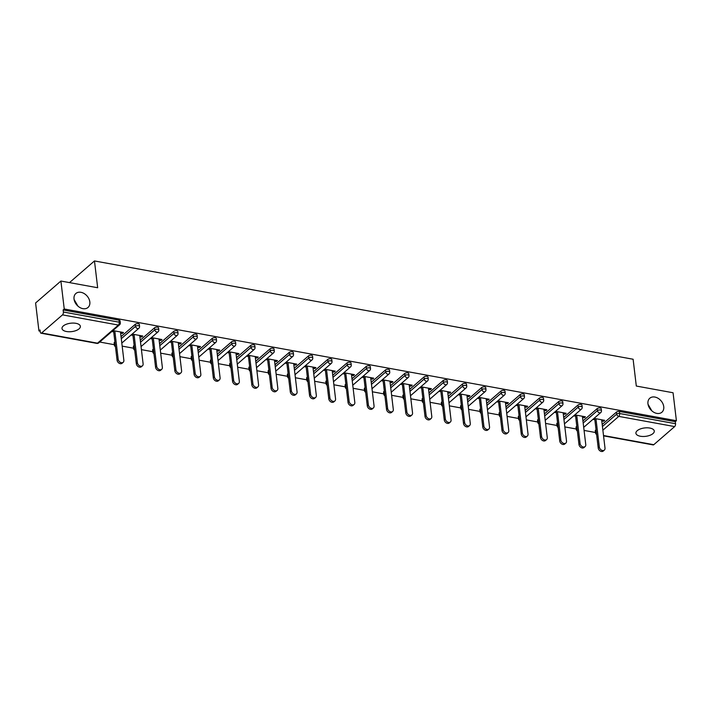 <?xml version="1.0" encoding="UTF-8"?>
<svg xmlns="http://www.w3.org/2000/svg" width="712" height="712" viewBox="0 0 712 712"><rect width="100%" height="100%" fill="white"/><g stroke="black" fill="none" stroke-linecap="round" stroke-linejoin="round"><path stroke-width="1.07" d="M89.828 301.924A9.247 6.817 -130.9 0 1 87.994 307.477A9.247 6.817 -130.9 0 1 79.646 307.388A9.247 6.817 -130.9 0 1 74.03 299.049A9.247 6.817 -130.9 0 1 75.864 293.495A9.247 6.817 -130.9 0 1 84.212 293.584A9.247 6.817 -130.9 0 1 89.828 301.924M663.744 406.659A9.247 6.817 -130.9 0 1 661.911 412.212A9.247 6.817 -130.9 0 1 653.563 412.123A9.247 6.817 -130.9 0 1 647.956 403.784A9.247 6.817 -130.9 0 1 649.789 398.231A9.247 6.817 -130.9 0 1 658.128 398.32A9.247 6.817 -130.9 0 1 663.744 406.659M77.955 306.142L74.101 299.521M651.872 410.877L648.018 404.256M640.373 436.242A9.247 4.228 173.2 0 0 649.851 435.344A9.247 4.228 173.2 0 0 654.284 431.054A9.247 4.228 173.2 0 0 649.816 428.054A9.247 4.228 173.2 0 0 640.346 428.953A9.247 4.228 173.2 0 0 635.914 433.243A9.247 4.228 173.2 0 0 640.373 436.242M66.456 331.507A9.247 4.228 173.2 0 0 75.935 330.608A9.247 4.228 173.2 0 0 80.367 326.318A9.247 4.228 173.2 0 0 75.899 323.319A9.247 4.228 173.2 0 0 66.421 324.218A9.247 4.228 173.2 0 0 61.997 328.508A9.247 4.228 173.2 0 0 66.456 331.507M38.938 330.938L40.041 329.985L40.281 332.023A2.172 1.077 -79.7 0 0 41.002 333.198A2.172 1.077 -79.7 0 0 41.616 332.976L62.496 314.873A2.172 1.077 -79.7 0 0 63.377 311.998L63.128 309.951L64.24 308.99L60.903 281.044L35.6 302.983L38.938 330.938L40.184 331.169M99.698 342.027L114.329 344.697M122.179 346.13L133.58 348.212M141.421 349.645L152.822 351.728M160.663 353.161L172.064 355.235M179.913 356.668L191.314 358.75M199.155 360.183L210.556 362.266M218.406 363.69L229.807 365.772M237.648 367.205L249.049 369.288M256.898 370.721L268.299 372.794M276.14 374.227L287.541 376.31M295.391 377.743L306.783 379.825M314.633 381.258L326.034 383.332M333.875 384.765L345.276 386.847M353.125 388.28L364.526 390.363M372.367 391.787L383.768 393.87M391.618 395.302L403.019 397.385M410.86 398.818L422.26 400.892M430.11 402.325L441.511 404.407M449.352 405.84L460.753 407.923M468.603 409.356L479.995 411.429M487.845 412.862L499.246 414.945M507.086 416.378L518.487 418.46M526.337 419.884L537.738 421.967M545.579 423.4L556.98 425.482M564.83 426.915L576.231 428.989M584.071 430.422L595.472 432.504M60.903 281.044L97.669 287.746L94.474 260.948L69.491 282.611M94.474 260.948L633.11 359.24L636.306 386.046L673.062 392.757L676.4 420.712L675.296 421.673L619.404 411.474L619.654 413.512L675.537 423.711L675.296 421.673M675.537 423.711A2.172 1.077 100.3 0 1 674.656 426.586L653.785 444.697A2.172 1.077 100.3 0 1 653.162 444.911L603.545 435.86M64.24 308.99L676.4 420.712M594.048 418.38L604.648 420.32L603.545 421.273L603.402 420.089M592.945 419.341L594.849 419.688M601.774 420.952L603.545 421.273M63.128 309.951L119.02 320.151A2.172 0.988 -6.8 0 1 120.061 320.854L120.31 322.901A2.172 0.988 -6.8 0 0 119.26 322.198L119.02 320.151M595.57 430.199L595.819 432.246A2.172 0.988 -6.8 0 0 595.517 432.834L595.268 430.796A2.172 0.988 -6.8 0 1 595.57 430.199L596.051 429.781M602.192 424.459L616.45 412.088A2.172 0.988 -6.8 0 1 619.404 411.474M114.427 342.392L114.668 344.439A2.172 0.988 -6.8 0 0 114.374 345.035L114.125 342.988A2.172 0.988 -6.8 0 1 114.427 342.392L114.908 341.983M121.049 336.651L135.307 324.289A2.172 0.988 -6.8 0 1 138.261 323.666A2.172 0.988 -6.8 0 1 139.312 324.369L139.552 326.408A2.172 0.988 -6.8 0 0 138.511 325.704A2.172 0.988 173.2 0 0 135.547 326.327L135.307 324.289M133.678 345.907L133.918 347.945A2.172 0.988 -6.8 0 0 133.616 348.542L133.375 346.504A2.172 0.988 -6.8 0 1 133.678 345.907L134.15 345.489M140.291 340.167L154.549 327.796A2.172 0.988 -6.8 0 1 157.512 327.182A2.172 0.988 -6.8 0 1 158.554 327.885L158.803 329.923A2.172 0.988 -6.8 0 0 157.752 329.22A2.172 0.988 173.2 0 0 154.798 329.843L154.549 327.796M152.92 349.423L153.16 351.461A2.172 0.988 -6.8 0 0 152.858 352.057L152.617 350.01A2.172 0.988 -6.8 0 1 152.92 349.423L153.4 349.005M159.541 343.682L173.799 331.311A2.172 0.988 -6.8 0 1 176.754 330.688A2.172 0.988 -6.8 0 1 177.804 331.392L178.044 333.438A2.172 0.988 -6.8 0 0 176.994 332.735A2.172 0.988 173.2 0 0 174.04 333.358L173.799 331.311M172.162 352.93L172.411 354.977A2.172 0.988 -6.8 0 0 172.108 355.573L171.859 353.526A2.172 0.988 -6.8 0 1 172.162 352.93L172.642 352.52M178.783 347.189L193.041 334.827A2.172 0.988 -6.8 0 1 196.005 334.204A2.172 0.988 -6.8 0 1 197.046 334.907L197.286 336.945A2.172 0.988 -6.8 0 0 196.245 336.242A2.172 0.988 173.2 0 0 193.29 336.865L193.041 334.827M191.412 356.445L191.653 358.483A2.172 0.988 -6.8 0 0 191.35 359.079L191.11 357.041A2.172 0.988 -6.8 0 1 191.412 356.445L191.893 356.027M198.025 350.704L212.292 338.333A2.172 0.988 -6.8 0 1 215.246 337.71A2.172 0.988 -6.8 0 1 216.297 338.414L216.537 340.461A2.172 0.988 -6.8 0 0 215.487 339.757A2.172 0.988 173.2 0 0 212.532 340.38L212.292 338.333M210.654 359.96L210.903 361.999A2.172 0.988 -6.8 0 0 210.601 362.595L210.351 360.548A2.172 0.988 -6.8 0 1 210.654 359.96L211.135 359.542M217.276 354.22L231.533 341.849A2.172 0.988 -6.8 0 1 234.488 341.226A2.172 0.988 -6.8 0 1 235.538 341.929L235.779 343.967A2.172 0.988 -6.8 0 0 234.738 343.264A2.172 0.988 173.2 0 0 231.783 343.887L231.533 341.849M229.905 363.467L230.145 365.514A2.172 0.988 -6.8 0 0 229.843 366.102L229.602 364.063A2.172 0.988 -6.8 0 1 229.905 363.467L230.385 363.049M236.518 357.727L250.784 345.365A2.172 0.988 -6.8 0 1 253.739 344.742A2.172 0.988 -6.8 0 1 254.78 345.445L255.03 347.483A2.172 0.988 -6.8 0 0 253.979 346.78A2.172 0.988 173.2 0 0 251.025 347.403L250.784 345.365M249.147 366.983L249.396 369.021A2.172 0.988 -6.8 0 0 249.093 369.617L248.844 367.579A2.172 0.988 -6.8 0 1 249.147 366.983L249.627 366.564M255.768 361.242L270.026 348.871A2.172 0.988 -6.8 0 1 272.981 348.248A2.172 0.988 -6.8 0 1 274.031 348.951L274.271 350.998A2.172 0.988 -6.8 0 0 273.23 350.295A2.172 0.988 173.2 0 0 270.266 350.918L270.026 348.871M268.397 370.489L268.638 372.536A2.172 0.988 -6.8 0 0 268.335 373.132L268.095 371.085A2.172 0.988 -6.8 0 1 268.397 370.489L268.878 370.08M275.01 364.758L289.268 352.387A2.172 0.988 -6.8 0 1 292.232 351.764A2.172 0.988 -6.8 0 1 293.273 352.467L293.522 354.505A2.172 0.988 -6.8 0 0 292.472 353.802A2.172 0.988 173.2 0 0 289.517 354.425L289.268 352.387M287.639 374.005L287.879 376.043A2.172 0.988 -6.8 0 0 287.577 376.639L287.337 374.601A2.172 0.988 -6.8 0 1 287.639 374.005L288.12 373.586M294.261 368.264L308.518 355.893A2.172 0.988 -6.8 0 1 311.473 355.279A2.172 0.988 -6.8 0 1 312.524 355.982L312.764 358.02A2.172 0.988 -6.8 0 0 311.723 357.317A2.172 0.988 173.2 0 0 308.759 357.94L308.518 355.893M306.89 377.52L307.13 379.558A2.172 0.988 -6.8 0 0 306.827 380.155L306.587 378.108A2.172 0.988 -6.8 0 1 306.89 377.52L307.362 377.102M313.502 371.78L327.76 359.409A2.172 0.988 -6.8 0 1 330.724 358.786A2.172 0.988 -6.8 0 1 331.765 359.489L332.014 361.536A2.172 0.988 -6.8 0 0 330.964 360.833A2.172 0.988 173.2 0 0 328.01 361.456L327.76 359.409M326.132 381.027L326.372 383.074A2.172 0.988 -6.8 0 0 326.069 383.67L325.829 381.623A2.172 0.988 -6.8 0 1 326.132 381.027L326.612 380.617M332.744 375.286L347.011 362.924A2.172 0.988 -6.8 0 1 349.966 362.301A2.172 0.988 -6.8 0 1 351.016 363.004L351.256 365.042A2.172 0.988 -6.8 0 0 350.206 364.339A2.172 0.988 173.2 0 0 347.251 364.962L347.011 362.924M345.373 384.542L345.623 386.58A2.172 0.988 -6.8 0 0 345.32 387.177L345.071 385.139A2.172 0.988 -6.8 0 1 345.373 384.542L345.854 384.124M351.995 378.802L366.253 366.431A2.172 0.988 -6.8 0 1 369.217 365.808A2.172 0.988 -6.8 0 1 370.258 366.511L370.498 368.558A2.172 0.988 -6.8 0 0 369.457 367.855A2.172 0.988 173.2 0 0 366.502 368.478L366.253 366.431M364.624 388.058L364.864 390.096A2.172 0.988 -6.8 0 0 364.562 390.692L364.322 388.645A2.172 0.988 -6.8 0 1 364.624 388.058L365.105 387.639M371.237 382.317L385.503 369.946A2.172 0.988 -6.8 0 1 388.458 369.323A2.172 0.988 -6.8 0 1 389.508 370.026L389.749 372.073A2.172 0.988 -6.8 0 0 388.699 371.37A2.172 0.988 173.2 0 0 385.744 371.984L385.503 369.946M383.866 391.564L384.115 393.611A2.172 0.988 -6.8 0 0 383.812 394.199L383.563 392.161A2.172 0.988 -6.8 0 1 383.866 391.564L384.347 391.146M390.488 385.824L404.745 373.462A2.172 0.988 -6.8 0 1 407.7 372.839A2.172 0.988 -6.8 0 1 408.75 373.542L408.991 375.58A2.172 0.988 -6.8 0 0 407.949 374.877A2.172 0.988 173.2 0 0 404.995 375.5L404.745 373.462M403.117 395.08L403.357 397.118A2.172 0.988 -6.8 0 0 403.054 397.714L402.814 395.676A2.172 0.988 -6.8 0 1 403.117 395.08L403.597 394.662M409.729 389.339L423.996 376.968A2.172 0.988 -6.8 0 1 426.951 376.345A2.172 0.988 -6.8 0 1 427.992 377.048L428.241 379.096A2.172 0.988 -6.8 0 0 427.191 378.392A2.172 0.988 173.2 0 0 424.236 379.015L423.996 376.968M422.358 398.587L422.608 400.633A2.172 0.988 -6.8 0 0 422.305 401.23L422.056 399.183A2.172 0.988 -6.8 0 1 422.358 398.587L422.839 398.177M428.98 392.855L443.238 380.484A2.172 0.988 -6.8 0 1 446.193 379.861A2.172 0.988 -6.8 0 1 447.243 380.564L447.483 382.602A2.172 0.988 -6.8 0 0 446.442 381.899A2.172 0.988 173.2 0 0 443.478 382.522L443.238 380.484M441.609 402.102L441.849 404.149A2.172 0.988 -6.8 0 0 441.547 404.736L441.307 402.698A2.172 0.988 -6.8 0 1 441.609 402.102L442.09 401.684M448.222 396.362L462.48 383.99A2.172 0.988 -6.8 0 1 465.443 383.376A2.172 0.988 -6.8 0 1 466.485 384.079L466.734 386.118A2.172 0.988 -6.8 0 0 465.684 385.415A2.172 0.988 173.2 0 0 462.729 386.038L462.48 383.99M460.851 405.618L461.091 407.656A2.172 0.988 -6.8 0 0 460.789 408.252L460.548 406.205A2.172 0.988 -6.8 0 1 460.851 405.618L461.332 405.199M467.473 399.877L481.73 387.506A2.172 0.988 -6.8 0 1 484.685 386.883A2.172 0.988 -6.8 0 1 485.735 387.586L485.976 389.633A2.172 0.988 -6.8 0 0 484.934 388.93A2.172 0.988 173.2 0 0 481.971 389.553L481.73 387.506M480.102 409.124L480.342 411.171A2.172 0.988 -6.8 0 0 480.039 411.767L479.799 409.72A2.172 0.988 -6.8 0 1 480.102 409.124L480.573 408.715M486.714 403.384L500.972 391.022A2.172 0.988 -6.8 0 1 503.936 390.399A2.172 0.988 -6.8 0 1 504.977 391.102L505.226 393.14A2.172 0.988 -6.8 0 0 504.176 392.437A2.172 0.988 173.2 0 0 501.221 393.06L500.972 391.022M499.343 412.64L499.584 414.678A2.172 0.988 -6.8 0 0 499.281 415.274L499.041 413.236A2.172 0.988 -6.8 0 1 499.343 412.64L499.824 412.221M505.956 406.899L520.223 394.528A2.172 0.988 -6.8 0 1 523.178 393.905A2.172 0.988 -6.8 0 1 524.228 394.608L524.468 396.655A2.172 0.988 -6.8 0 0 523.418 395.952A2.172 0.988 173.2 0 0 520.463 396.575L520.223 394.528M518.585 416.155L518.834 418.193A2.172 0.988 -6.8 0 0 518.532 418.79L518.283 416.743A2.172 0.988 -6.8 0 1 518.585 416.155L519.066 415.737M525.207 410.415L539.465 398.044A2.172 0.988 -6.8 0 1 542.419 397.421A2.172 0.988 -6.8 0 1 543.47 398.124L543.71 400.171A2.172 0.988 -6.8 0 0 542.669 399.468A2.172 0.988 173.2 0 0 539.714 400.082L539.465 398.044M537.836 419.662L538.076 421.709A2.172 0.988 -6.8 0 0 537.774 422.296L537.533 420.258A2.172 0.988 -6.8 0 1 537.836 419.662L538.317 419.243M544.449 413.921L558.715 401.559A2.172 0.988 -6.8 0 1 561.67 400.936A2.172 0.988 -6.8 0 1 562.72 401.639L562.961 403.677A2.172 0.988 -6.8 0 0 561.91 402.974A2.172 0.988 173.2 0 0 558.956 403.597L558.715 401.559M557.078 423.177L557.327 425.215A2.172 0.988 -6.8 0 0 557.024 425.812L556.775 423.774A2.172 0.988 -6.8 0 1 557.078 423.177L557.558 422.759M563.699 417.437L577.957 405.066A2.172 0.988 -6.8 0 1 580.912 404.443A2.172 0.988 -6.8 0 1 581.962 405.146L582.202 407.193A2.172 0.988 -6.8 0 0 581.161 406.49A2.172 0.988 173.2 0 0 578.197 407.113L577.957 405.066M576.328 426.684L576.569 428.731A2.172 0.988 -6.8 0 0 576.266 429.327L576.026 427.28A2.172 0.988 -6.8 0 1 576.328 426.684L576.809 426.274M582.941 420.952L597.208 408.581A2.172 0.988 -6.8 0 1 600.163 407.958A2.172 0.988 -6.8 0 1 601.204 408.661L601.453 410.699A2.172 0.988 -6.8 0 0 600.403 409.996A2.172 0.988 173.2 0 0 597.448 410.619L597.208 408.581M582.523 417.437L584.303 417.766L585.406 416.805L574.807 414.873M573.694 415.826L575.599 416.182M563.281 413.93L565.052 414.25L566.165 413.289L555.556 411.358M554.452 412.319L556.357 412.666M544.03 410.415L545.81 410.744L546.914 409.783L536.314 407.843M535.202 408.804L537.106 409.151M524.788 406.908L526.56 407.228L527.672 406.267L517.063 404.336M515.96 405.297L517.864 405.644M505.538 403.392L507.318 403.713L508.421 402.752L497.822 400.82M496.718 401.782L498.623 402.129M486.296 399.877L488.067 400.206L489.18 399.245L478.571 397.305M477.467 398.266L479.372 398.613M467.054 396.37L468.825 396.691L469.929 395.73L459.329 393.798M458.225 394.76L460.13 395.107M447.803 392.855L449.583 393.175L450.687 392.223L440.087 390.283M438.975 391.244L440.879 391.591M428.562 389.339L430.333 389.669L431.436 388.707L420.837 386.776M419.733 387.728L421.637 388.076M409.311 385.833L411.091 386.153L412.195 385.192L401.595 383.261M400.482 384.222L402.387 384.569M390.069 382.317L391.84 382.647L392.953 381.685L382.344 379.745M381.24 380.706L383.145 381.053M370.818 378.811L372.599 379.131L373.702 378.17L363.102 376.239M361.99 377.2L363.894 377.547M351.577 375.295L353.348 375.616L354.46 374.654L343.852 372.723M342.748 373.684L344.653 374.031M332.335 371.78L334.106 372.109L335.21 371.148L324.61 369.208M323.506 370.169L325.411 370.516M313.084 368.273L314.855 368.594L315.968 367.632L305.359 365.701M304.255 366.662L306.16 367.009M293.842 364.758L295.613 365.078L296.717 364.126L286.117 362.185M285.014 363.147L286.918 363.494M274.592 361.242L276.372 361.571L277.475 360.61L266.875 358.679M265.763 359.631L267.668 359.978M255.35 357.736L257.121 358.056L258.225 357.095L247.625 355.163M246.521 356.125L248.426 356.472M236.099 354.22L237.879 354.549L238.983 353.588L228.383 351.648M227.27 352.609L229.175 352.956M216.857 350.713L218.629 351.034L219.741 350.073L209.132 348.141M208.029 349.103L209.933 349.45M197.607 347.198L199.387 347.518L200.49 346.557L189.89 344.626M188.787 345.587L190.691 345.934M178.365 343.682L180.136 344.012L181.249 343.05L170.64 341.11M169.536 342.072L171.441 342.419M159.123 340.176L160.894 340.496L161.998 339.535L151.398 337.604M150.294 338.565L152.199 338.912M139.872 336.66L141.644 336.981L142.756 336.028L132.156 334.088M131.044 335.049L132.948 335.397M120.631 333.145L122.402 333.474L123.505 332.513L112.905 330.582M111.802 331.534L113.706 331.881M584.303 417.766L584.16 416.573M565.052 414.25L564.91 413.067M545.81 410.744L545.668 409.551M526.56 407.228L526.417 406.045M507.318 403.713L507.175 402.529M488.067 400.206L487.925 399.014M468.825 396.691L468.683 395.507M449.583 393.175L449.441 391.992M430.333 389.669L430.19 388.476M411.091 386.153L410.949 384.97M391.84 382.647L391.698 381.454M372.599 379.131L372.456 377.947M353.348 375.616L353.205 374.432M334.106 372.109L333.964 370.916M314.855 368.594L314.722 367.41M295.613 365.078L295.471 363.894M276.372 361.571L276.229 360.379M257.121 358.056L256.979 356.872M237.879 354.549L237.737 353.357M218.629 351.034L218.486 349.841M199.387 347.518L199.244 346.335M180.136 344.012L179.994 342.819M160.894 340.496L160.752 339.312M141.644 336.981L141.51 335.797M122.402 333.474L122.259 332.282M604.346 450.1L603.242 451.052A3.329 2.448 -130.9 0 1 600.243 451.025A3.329 2.448 -130.9 0 1 598.222 448.026L599.335 447.065A3.329 2.448 49.1 0 0 601.346 450.064A3.329 2.448 49.1 0 0 604.346 450.1A3.329 2.448 49.1 0 0 605.004 448.106L601.631 419.768M599.335 447.065L595.953 418.727M598.222 448.026L594.707 418.505M585.104 446.584L584 447.545A3.329 2.448 -130.9 0 1 581.001 447.51A3.329 2.448 -130.9 0 1 578.981 444.51L580.084 443.558A3.329 2.448 49.1 0 0 582.104 446.549A3.329 2.448 49.1 0 0 585.104 446.584A3.329 2.448 49.1 0 0 585.762 444.591L582.38 416.253M580.084 443.558L576.711 415.221M578.981 444.51L575.456 414.989M565.853 443.069L564.75 444.03A3.329 2.448 -130.9 0 1 561.75 444.003A3.329 2.448 -130.9 0 1 559.739 441.004L560.842 440.043A3.329 2.448 49.1 0 0 562.863 443.042A3.329 2.448 49.1 0 0 565.853 443.069A3.329 2.448 49.1 0 0 566.521 441.075L563.139 412.738M560.842 440.043L557.46 411.705M559.739 441.004L556.214 411.474M546.611 439.562L545.508 440.523A3.329 2.448 -130.9 0 1 542.508 440.488A3.329 2.448 -130.9 0 1 540.488 437.488L541.592 436.527A3.329 2.448 49.1 0 0 543.612 439.526A3.329 2.448 49.1 0 0 546.611 439.562A3.329 2.448 49.1 0 0 547.27 437.568L543.888 409.231M541.592 436.527L538.219 408.19M540.488 437.488L536.973 407.967M527.37 436.047L526.257 437.008A3.329 2.448 -130.9 0 1 523.258 436.972A3.329 2.448 -130.9 0 1 521.246 433.982L522.35 433.021A3.329 2.448 49.1 0 0 524.37 436.02A3.329 2.448 49.1 0 0 527.37 436.047A3.329 2.448 49.1 0 0 528.028 434.053L524.646 405.715M522.35 433.021L518.968 404.683M521.246 433.982L517.722 404.452M508.119 432.54L507.015 433.492A3.329 2.448 -130.9 0 1 504.016 433.466A3.329 2.448 -130.9 0 1 501.996 430.466L503.108 429.505A3.329 2.448 49.1 0 0 505.119 432.504A3.329 2.448 49.1 0 0 508.119 432.54A3.329 2.448 49.1 0 0 508.777 430.538L505.404 402.209M503.108 429.505L499.726 401.168M501.996 430.466L498.48 400.945M488.877 429.024L487.764 429.986A3.329 2.448 -130.9 0 1 484.774 429.95A3.329 2.448 -130.9 0 1 482.754 426.951L483.857 425.99A3.329 2.448 49.1 0 0 485.878 428.989A3.329 2.448 49.1 0 0 488.877 429.024A3.329 2.448 49.1 0 0 489.536 427.031L486.154 398.693M483.857 425.99L480.475 397.661M482.754 426.951L479.229 397.43M469.626 425.509L468.523 426.47A3.329 2.448 -130.9 0 1 465.523 426.443A3.329 2.448 -130.9 0 1 463.503 423.444L464.616 422.483A3.329 2.448 49.1 0 0 466.627 425.482A3.329 2.448 49.1 0 0 469.626 425.509A3.329 2.448 49.1 0 0 470.285 423.515L466.912 395.178M464.616 422.483L461.234 394.145M463.503 423.444L459.988 393.914M450.385 422.002L449.281 422.955A3.329 2.448 -130.9 0 1 446.282 422.928A3.329 2.448 -130.9 0 1 444.261 419.929L445.365 418.968A3.329 2.448 49.1 0 0 447.385 421.967A3.329 2.448 49.1 0 0 450.385 422.002A3.329 2.448 49.1 0 0 451.043 420.009L447.661 391.671M445.365 418.968L441.992 390.63M444.261 419.929L440.737 390.407M431.134 418.487L430.03 419.448A3.329 2.448 -130.9 0 1 427.031 419.413A3.329 2.448 -130.9 0 1 425.011 416.413L426.123 415.461A3.329 2.448 49.1 0 0 428.143 418.451A3.329 2.448 49.1 0 0 431.134 418.487A3.329 2.448 49.1 0 0 431.792 416.493L428.419 388.156M426.123 415.461L422.741 387.123M425.011 416.413L421.495 386.892M411.892 414.971L410.788 415.933A3.329 2.448 -130.9 0 1 407.789 415.906A3.329 2.448 -130.9 0 1 405.769 412.907L406.872 411.945A3.329 2.448 49.1 0 0 408.893 414.945A3.329 2.448 49.1 0 0 411.892 414.971A3.329 2.448 49.1 0 0 412.551 412.978L409.169 384.64M406.872 411.945L403.499 383.608M405.769 412.907L402.244 383.376M392.65 411.465L391.538 412.426A3.329 2.448 -130.9 0 1 388.538 412.39A3.329 2.448 -130.9 0 1 386.527 409.391L387.631 408.43A3.329 2.448 49.1 0 0 389.651 411.429A3.329 2.448 49.1 0 0 392.65 411.465A3.329 2.448 49.1 0 0 393.309 409.471L389.927 381.134M387.631 408.43L384.249 380.092M386.527 409.391L383.003 379.87M373.399 407.949L372.296 408.911A3.329 2.448 -130.9 0 1 369.297 408.875A3.329 2.448 -130.9 0 1 367.276 405.885L368.389 404.923A3.329 2.448 49.1 0 0 370.4 407.923A3.329 2.448 49.1 0 0 373.399 407.949A3.329 2.448 49.1 0 0 374.058 405.956L370.676 377.618M368.389 404.923L365.007 376.586M367.276 405.885L363.761 376.354M354.158 404.434L353.045 405.395A3.329 2.448 -130.9 0 1 350.046 405.368A3.329 2.448 -130.9 0 1 348.035 402.369L349.138 401.408A3.329 2.448 49.1 0 0 351.158 404.407A3.329 2.448 49.1 0 0 354.158 404.434A3.329 2.448 49.1 0 0 354.816 402.44L351.434 374.103M349.138 401.408L345.756 373.07M348.035 402.369L344.51 372.848M334.907 400.927L333.803 401.888A3.329 2.448 -130.9 0 1 330.804 401.853A3.329 2.448 -130.9 0 1 328.784 398.853L329.896 397.892A3.329 2.448 49.1 0 0 331.908 400.892A3.329 2.448 49.1 0 0 334.907 400.927A3.329 2.448 49.1 0 0 335.566 398.934L332.192 370.596M329.896 397.892L326.514 369.564M328.784 398.853L325.268 369.332M315.665 397.412L314.553 398.373A3.329 2.448 -130.9 0 1 311.562 398.346A3.329 2.448 -130.9 0 1 309.542 395.347L310.646 394.386A3.329 2.448 49.1 0 0 312.666 397.385A3.329 2.448 49.1 0 0 315.665 397.412A3.329 2.448 49.1 0 0 316.324 395.418L312.942 367.08M310.646 394.386L307.272 366.048M309.542 395.347L306.018 365.817M296.415 393.905L295.311 394.857A3.329 2.448 -130.9 0 1 292.312 394.831A3.329 2.448 -130.9 0 1 290.291 391.831L291.404 390.87A3.329 2.448 49.1 0 0 293.415 393.87A3.329 2.448 49.1 0 0 296.415 393.905A3.329 2.448 49.1 0 0 297.073 391.912L293.7 363.574M291.404 390.87L288.022 362.533M290.291 391.831L286.776 362.31M277.173 390.39L276.069 391.351A3.329 2.448 -130.9 0 1 273.07 391.315A3.329 2.448 -130.9 0 1 271.05 388.316L272.153 387.364A3.329 2.448 49.1 0 0 274.173 390.354A3.329 2.448 49.1 0 0 277.173 390.39A3.329 2.448 49.1 0 0 277.831 388.396L274.449 360.058M272.153 387.364L268.78 359.026M271.05 388.316L267.525 358.795M257.922 386.874L256.818 387.835A3.329 2.448 -130.9 0 1 253.819 387.809A3.329 2.448 -130.9 0 1 251.808 384.809L252.911 383.848A3.329 2.448 49.1 0 0 254.932 386.847A3.329 2.448 49.1 0 0 257.922 386.874A3.329 2.448 49.1 0 0 258.581 384.88L255.208 356.543M252.911 383.848L249.529 355.51M251.808 384.809L248.283 355.279M238.68 383.368L237.577 384.329A3.329 2.448 -130.9 0 1 234.577 384.293A3.329 2.448 -130.9 0 1 232.557 381.294L233.661 380.333A3.329 2.448 49.1 0 0 235.681 383.332A3.329 2.448 49.1 0 0 238.68 383.368A3.329 2.448 49.1 0 0 239.339 381.374L235.957 353.036M233.661 380.333L230.287 351.995M232.557 381.294L229.033 351.772M219.438 379.852L218.326 380.813A3.329 2.448 -130.9 0 1 215.327 380.778A3.329 2.448 -130.9 0 1 213.315 377.787L214.419 376.826A3.329 2.448 49.1 0 0 216.439 379.825A3.329 2.448 49.1 0 0 219.438 379.852A3.329 2.448 49.1 0 0 220.097 377.858L216.715 349.521M214.419 376.826L211.037 348.488M213.315 377.787L209.791 348.257M200.188 376.337L199.084 377.298A3.329 2.448 -130.9 0 1 196.085 377.271A3.329 2.448 -130.9 0 1 194.065 374.272L195.177 373.31A3.329 2.448 49.1 0 0 197.188 376.31A3.329 2.448 49.1 0 0 200.188 376.337A3.329 2.448 49.1 0 0 200.846 374.343L197.473 346.005M195.177 373.31L191.795 344.973M194.065 374.272L190.549 344.75M180.946 372.83L179.833 373.791A3.329 2.448 -130.9 0 1 176.834 373.755A3.329 2.448 -130.9 0 1 174.823 370.756L175.926 369.795A3.329 2.448 49.1 0 0 177.947 372.794A3.329 2.448 49.1 0 0 180.946 372.83A3.329 2.448 49.1 0 0 181.605 370.836L178.222 342.499M175.926 369.795L172.544 341.457M174.823 370.756L171.298 341.235M161.695 369.314L160.592 370.276A3.329 2.448 -130.9 0 1 157.592 370.249A3.329 2.448 -130.9 0 1 155.572 367.25L156.685 366.288A3.329 2.448 49.1 0 0 158.696 369.288A3.329 2.448 49.1 0 0 161.695 369.314A3.329 2.448 49.1 0 0 162.354 367.321L158.981 338.983M156.685 366.288L153.303 337.951M155.572 367.25L152.056 337.719M142.453 365.808L141.341 366.76A3.329 2.448 -130.9 0 1 138.35 366.733A3.329 2.448 -130.9 0 1 136.33 363.734L137.434 362.773A3.329 2.448 49.1 0 0 139.454 365.772A3.329 2.448 49.1 0 0 142.453 365.808A3.329 2.448 49.1 0 0 143.112 363.814L139.73 335.477M137.434 362.773L134.061 334.435M136.33 363.734L132.806 334.213M123.203 362.292L122.099 363.253A3.329 2.448 -130.9 0 1 119.1 363.218A3.329 2.448 -130.9 0 1 117.08 360.219L118.192 359.266A3.329 2.448 49.1 0 0 120.203 362.257A3.329 2.448 49.1 0 0 123.203 362.292A3.329 2.448 49.1 0 0 123.861 360.299L120.488 331.961M118.192 359.266L114.81 330.929M117.08 360.219L113.564 330.697M674.656 426.586L618.773 416.387L602.868 430.182M603.509 435.522L653.785 444.697M602.432 426.506L616.69 414.135A2.172 0.988 173.2 0 1 619.654 413.512A2.172 1.077 100.3 0 1 618.773 416.387A2.172 1.602 -130.9 0 1 616.69 414.135L616.45 412.088M41.616 332.976L97.508 343.175L118.379 325.072L62.496 314.873M63.377 311.998L119.26 322.198A2.172 1.077 -79.7 0 1 118.379 325.072A2.172 1.602 49.1 0 0 119.572 324.797A2.172 2.172 0 0 0 120.31 322.901M41.002 333.198L96.885 343.398A2.172 1.077 -79.7 0 0 97.508 343.175A2.172 1.602 49.1 0 0 98.701 342.899L119.572 324.797M596.514 433.697A2.172 1.602 -130.9 0 1 595.819 432.246L596.291 431.828M583.19 422.99L597.448 410.619A2.172 1.602 -130.9 0 0 599.531 412.871A2.172 1.602 49.1 0 0 600.714 412.595A2.172 2.172 0 0 0 601.453 410.699M577.272 430.182A2.172 1.602 -130.9 0 1 576.569 428.731L577.049 428.312M558.03 426.666A2.172 1.602 -130.9 0 1 557.327 425.215L557.808 424.806M563.94 419.475L578.197 407.113A2.172 1.602 -130.9 0 0 580.28 409.364A2.172 1.602 49.1 0 0 581.473 409.089A2.172 2.172 0 0 0 582.202 407.193M538.779 423.159A2.172 1.602 -130.9 0 1 538.076 421.709L538.557 421.29M544.698 415.968L558.956 403.597A2.172 1.602 -130.9 0 0 561.038 405.849A2.172 1.602 49.1 0 0 562.231 405.573A2.172 2.172 0 0 0 562.961 403.677M519.538 419.644A2.172 1.602 -130.9 0 1 518.834 418.193L519.315 417.775M525.447 412.453L539.714 400.082A2.172 1.602 -130.9 0 0 541.788 402.342A2.172 1.602 49.1 0 0 542.98 402.058A2.172 2.172 0 0 0 543.71 400.171M500.287 416.128A2.172 1.602 -130.9 0 1 499.584 414.678L500.064 414.268M506.205 408.946L520.463 396.575A2.172 1.602 -130.9 0 0 522.546 398.827A2.172 1.602 49.1 0 0 523.738 398.551A2.172 2.172 0 0 0 524.468 396.655M481.045 412.622A2.172 1.602 -130.9 0 1 480.342 411.171L480.822 410.753M486.955 405.431L501.221 393.06A2.172 1.602 -130.9 0 0 503.295 395.311A2.172 1.602 49.1 0 0 504.488 395.035A2.172 2.172 0 0 0 505.226 393.14M461.794 409.106A2.172 1.602 -130.9 0 1 461.091 407.656L461.572 407.237M467.713 401.915L481.971 389.553A2.172 1.602 -130.9 0 0 484.053 391.805A2.172 1.602 49.1 0 0 485.246 391.529A2.172 2.172 0 0 0 485.976 389.633M442.553 405.6A2.172 1.602 -130.9 0 1 441.849 404.149L442.33 403.731M448.471 398.409L462.729 386.038A2.172 1.602 -130.9 0 0 464.803 388.289A2.172 1.602 49.1 0 0 465.995 388.013A2.172 2.172 0 0 0 466.734 386.118M423.302 402.084A2.172 1.602 -130.9 0 1 422.608 400.633L423.079 400.215M429.22 394.893L443.478 382.522A2.172 1.602 -130.9 0 0 445.561 384.774A2.172 1.602 49.1 0 0 446.753 384.498A2.172 2.172 0 0 0 447.483 382.602M404.06 398.569A2.172 1.602 -130.9 0 1 403.357 397.118L403.838 396.709M409.978 391.377L424.236 379.015A2.172 1.602 -130.9 0 0 426.319 381.267A2.172 1.602 49.1 0 0 427.503 380.991A2.172 2.172 0 0 0 428.241 379.096M384.818 395.062A2.172 1.602 -130.9 0 1 384.115 393.611L384.596 393.193M390.728 387.871L404.995 375.5A2.172 1.602 -130.9 0 0 407.068 377.752A2.172 1.602 49.1 0 0 408.261 377.476A2.172 2.172 0 0 0 408.991 375.58M365.567 391.547A2.172 1.602 -130.9 0 1 364.864 390.096L365.345 389.678M371.486 384.355L385.744 371.984A2.172 1.602 -130.9 0 0 387.826 374.236A2.172 1.602 49.1 0 0 389.019 373.96A2.172 2.172 0 0 0 389.749 372.073M346.326 388.031A2.172 1.602 -130.9 0 1 345.623 386.58L346.103 386.171M352.235 380.849L366.502 368.478A2.172 1.602 -130.9 0 0 368.576 370.73A2.172 1.602 49.1 0 0 369.768 370.454A2.172 2.172 0 0 0 370.498 368.558M327.075 384.524A2.172 1.602 -130.9 0 1 326.372 383.074L326.853 382.656M332.993 377.333L347.251 364.962A2.172 1.602 -130.9 0 0 349.334 367.214A2.172 1.602 49.1 0 0 350.526 366.938A2.172 2.172 0 0 0 351.256 365.042M307.833 381.009A2.172 1.602 -130.9 0 1 307.13 379.558L307.611 379.14M313.743 373.818L328.01 361.456A2.172 1.602 -130.9 0 0 330.083 363.707A2.172 1.602 49.1 0 0 331.276 363.432A2.172 2.172 0 0 0 332.014 361.536M288.582 377.502A2.172 1.602 -130.9 0 1 287.879 376.043L288.36 375.633M294.501 370.311L308.759 357.94A2.172 1.602 -130.9 0 0 310.841 360.192A2.172 1.602 49.1 0 0 312.034 359.916A2.172 2.172 0 0 0 312.764 358.02M269.341 373.987A2.172 1.602 -130.9 0 1 268.638 372.536L269.118 372.118M275.259 366.796L289.517 354.425A2.172 1.602 -130.9 0 0 291.591 356.676A2.172 1.602 49.1 0 0 292.783 356.401A2.172 2.172 0 0 0 293.522 354.505M250.09 370.471A2.172 1.602 -130.9 0 1 249.396 369.021L249.868 368.611M256.008 363.28L270.266 350.918A2.172 1.602 -130.9 0 0 272.349 353.17A2.172 1.602 49.1 0 0 273.542 352.894A2.172 2.172 0 0 0 274.271 350.998M230.848 366.965A2.172 1.602 -130.9 0 1 230.145 365.514L230.626 365.096M236.767 359.774L251.025 347.403A2.172 1.602 -130.9 0 0 253.107 349.654A2.172 1.602 49.1 0 0 254.3 349.378A2.172 2.172 0 0 0 255.03 347.483M211.606 363.449A2.172 1.602 -130.9 0 1 210.903 361.999L211.384 361.58M217.516 356.258L231.783 343.887A2.172 1.602 -130.9 0 0 233.856 346.139A2.172 1.602 49.1 0 0 235.049 345.863A2.172 2.172 0 0 0 235.779 343.967M192.356 359.934A2.172 1.602 -130.9 0 1 191.653 358.483L192.133 358.074M198.274 352.743L212.532 340.38A2.172 1.602 -130.9 0 0 214.615 342.632A2.172 1.602 49.1 0 0 215.807 342.356A2.172 2.172 0 0 0 216.537 340.461M173.114 356.427A2.172 1.602 -130.9 0 1 172.411 354.977L172.891 354.558M179.024 349.236L193.29 336.865A2.172 1.602 -130.9 0 0 195.364 339.117A2.172 1.602 49.1 0 0 196.556 338.841A2.172 2.172 0 0 0 197.286 336.945M153.863 352.912A2.172 1.602 -130.9 0 1 153.16 351.461L153.641 351.043M159.782 345.721L174.04 333.358A2.172 1.602 -130.9 0 0 176.122 335.61A2.172 1.602 49.1 0 0 177.315 335.325A2.172 2.172 0 0 0 178.044 333.438M134.621 349.405A2.172 1.602 -130.9 0 1 133.918 347.945L134.399 347.536M140.531 342.214L154.798 329.843A2.172 1.602 -130.9 0 0 156.871 332.095A2.172 1.602 49.1 0 0 158.064 331.819A2.172 2.172 0 0 0 158.803 329.923M115.371 345.89A2.172 1.602 -130.9 0 1 114.668 344.439L115.148 344.021M121.289 338.698L135.547 326.327A2.172 1.602 -130.9 0 0 137.63 328.579A2.172 1.602 49.1 0 0 138.822 328.303A2.172 2.172 0 0 0 139.552 326.408M595.517 432.834A2.172 2.172 0 0 0 596.611 434.471M583.707 427.351L600.714 412.595M576.266 429.327A2.172 2.172 0 0 0 577.361 430.965M564.465 423.845L581.473 409.089M557.024 425.812A2.172 2.172 0 0 0 558.119 427.449M545.214 420.329L562.231 405.573M537.774 422.296A2.172 2.172 0 0 0 538.877 423.934M525.972 416.814L542.98 402.058M518.532 418.79A2.172 2.172 0 0 0 519.627 420.427M506.722 413.307L523.738 398.551M499.281 415.274A2.172 2.172 0 0 0 500.385 416.912M487.48 409.792L504.488 395.035M480.039 411.767A2.172 2.172 0 0 0 481.134 413.405M468.229 406.276L485.246 391.529M460.789 408.252A2.172 2.172 0 0 0 461.892 409.889M448.987 402.769L465.995 388.013M441.547 404.736A2.172 2.172 0 0 0 442.642 406.374M429.745 399.254L446.753 384.498M422.305 401.23A2.172 2.172 0 0 0 423.4 402.867M410.495 395.738L427.503 380.991M403.054 397.714A2.172 2.172 0 0 0 404.149 399.352M391.253 392.232L408.261 377.476M383.812 394.199A2.172 2.172 0 0 0 384.907 395.836M372.002 388.716L389.019 373.96M364.562 390.692A2.172 2.172 0 0 0 365.665 392.33M352.76 385.21L369.768 370.454M345.32 387.177A2.172 2.172 0 0 0 346.415 388.814M333.51 381.694L350.526 366.938M326.069 383.67A2.172 2.172 0 0 0 327.173 385.308M314.268 378.179L331.276 363.432M306.827 380.155A2.172 2.172 0 0 0 307.922 381.792M295.017 374.672L312.034 359.916M287.577 376.639A2.172 2.172 0 0 0 288.68 378.277M275.775 371.157L292.783 356.401M268.335 373.132A2.172 2.172 0 0 0 269.43 374.77M256.534 367.641L273.542 352.894M249.093 369.617A2.172 2.172 0 0 0 250.188 371.255M237.283 364.135L254.3 349.378M229.843 366.102A2.172 2.172 0 0 0 230.937 367.739M218.041 360.619L235.049 345.863M210.601 362.595A2.172 2.172 0 0 0 211.695 364.233M198.79 357.113L215.807 342.356M191.35 359.079A2.172 2.172 0 0 0 192.454 360.717M179.549 353.597L196.556 338.841M172.108 355.573A2.172 2.172 0 0 0 173.203 357.202M160.298 350.082L177.315 335.325M152.858 352.057A2.172 2.172 0 0 0 153.961 353.695M141.056 346.575L158.064 331.819M133.616 348.542A2.172 2.172 0 0 0 134.71 350.179M121.805 343.059L138.822 328.303M114.374 345.035A2.172 2.172 0 0 0 115.469 346.673M96.885 343.398A2.172 2.172 0 0 0 98.701 342.899"/></g></svg>
